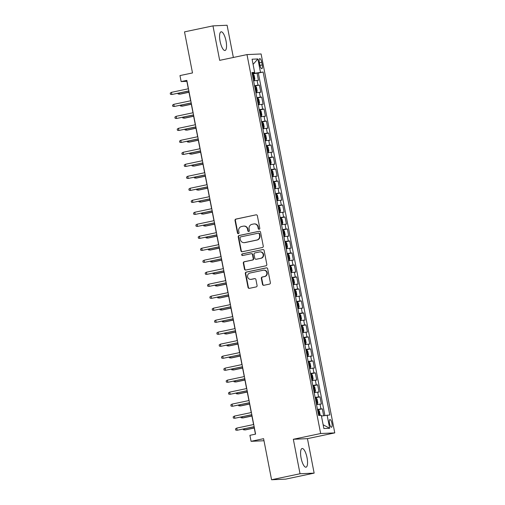 <?xml version="1.0" encoding="UTF-8"?>
<svg xmlns="http://www.w3.org/2000/svg" width="505" height="505" viewBox="0 0 505 505"><rect width="100%" height="100%" fill="white"/><g stroke="black" fill="none" stroke-linecap="round" stroke-linejoin="round"><path stroke-width="0.76" d="M259.179 229.276A0.84 0.795 -92.5 0 0 259.804 228.292L257.373 215.786A1.199 1.143 -92.5 0 0 256.022 214.84L235.911 219.082A1.199 1.143 -92.5 0 0 235.021 220.496L237.457 233.001A0.84 0.795 -92.5 0 0 238.398 233.657A0.84 0.795 -92.5 0 0 239.016 232.672L238.707 231.05A3.844 3.649 -92.5 0 1 241.548 226.53L243.221 226.177A3.844 3.649 -92.5 0 1 247.532 229.188L247.848 230.81A0.84 0.795 -92.5 0 0 248.788 231.467A0.84 0.795 -92.5 0 0 249.413 230.482L249.098 228.86A3.844 3.649 -92.5 0 1 251.938 224.34L253.617 223.986A3.844 3.649 -92.5 0 1 257.922 227.004L258.238 228.62A0.84 0.795 -92.5 0 0 259.179 229.276M307.04 457.719A9.538 2.942 78.1 0 0 302.091 448.516A9.538 2.942 78.1 0 0 301.081 457.984A9.538 2.942 78.1 0 0 306.03 467.188A9.538 2.942 78.1 0 0 307.04 457.719M226.038 41.019A9.538 2.942 78.1 0 0 221.095 31.815A9.538 2.942 78.1 0 0 220.085 41.284A9.538 2.942 78.1 0 0 225.028 50.487A9.538 2.942 78.1 0 0 226.038 41.019M331.949 423.341A3.914 1.206 78.1 0 0 329.923 419.567A3.914 1.206 78.1 0 0 329.506 423.455A3.914 1.206 78.1 0 0 331.539 427.23A3.914 1.206 78.1 0 0 331.949 423.341M262.499 284.359A1.199 1.143 -92.5 0 0 263.844 285.3L269.487 284.113A1.199 1.143 -92.5 0 0 270.377 282.699L267.675 268.811A1.199 1.143 -92.5 0 0 266.331 267.871L246.219 272.107A1.199 1.143 -92.5 0 0 245.329 273.521L248.031 287.408A1.199 1.143 -92.5 0 0 249.375 288.349L256.193 286.916A1.199 1.143 -92.5 0 0 257.083 285.502L255.928 279.555A1.199 1.143 -92.5 0 0 254.577 278.615L251.2 279.328A3.213 3.049 -92.5 0 1 247.557 276.563A3.213 3.049 -92.5 0 1 249.975 273.028L263.219 270.238A3.213 3.049 -92.5 0 1 266.855 273.003A3.213 3.049 -92.5 0 1 264.437 276.538L262.234 276.999A1.199 1.143 -92.5 0 0 261.344 278.413L262.499 284.359L262.884 284.34A1.199 1.143 -92.5 0 0 263.863 285.3M233.354 57.469L227.092 25.25L212.971 25.875L184.514 31.872L192.5 72.941L179.976 75.58L181.143 81.576L186.831 80.377L255.593 434.123L249.906 435.323L251.067 441.32L263.989 440.745M300.033 473.753L314.148 473.128L307.45 438.649L293.329 439.281L300.033 473.753L271.57 479.75L263.591 438.681L251.067 441.32M293.329 439.281L320.65 433.524L246.995 54.597L261.11 53.966L334.771 432.892L320.65 433.524M212.971 25.875L219.675 60.354L246.995 54.597M262.373 247.507A1.199 1.143 -92.5 0 0 263.263 246.093L260.561 232.205A1.199 1.143 -92.5 0 0 259.216 231.265L239.105 235.5A1.199 1.143 -92.5 0 0 238.215 236.914L240.917 250.802A1.199 1.143 -92.5 0 0 242.261 251.743L262.373 247.507M264.121 250.505L266.817 264.393A1.199 1.143 -92.5 0 1 265.933 265.807L245.821 270.049A1.199 1.143 -92.5 0 1 244.47 269.102L243.315 263.162A1.199 1.143 -92.5 0 1 244.205 261.748L252.361 260.031A1.199 1.143 -92.5 0 0 253.251 258.617L252.487 254.671A1.199 1.143 -92.5 0 0 251.136 253.731L242.646 255.524A0.84 0.795 -92.5 0 1 241.693 254.798A0.84 0.795 -92.5 0 1 242.324 253.876L262.777 249.565A1.199 1.143 -92.5 0 1 264.121 250.505M314.148 473.128L285.691 479.125L271.57 479.75M323.654 415.678L322.329 408.842L317.55 409.852M317.468 409.422L320.934 408.905L320 404.107L321.395 404.044L319.993 396.854L315.221 397.858M315.133 397.429L318.605 396.911L317.67 392.12L319.065 392.057L317.664 384.86L312.885 385.87M312.803 385.435L316.275 384.924L315.341 380.126L316.73 380.063L315.335 372.867L310.556 373.877M310.474 373.447L313.94 372.93L313.012 368.132L314.4 368.076L313.005 360.879L308.227 361.883M308.145 361.454L311.61 360.942L310.676 356.145L312.071 356.082L310.67 348.886L305.897 349.896M305.809 349.46L309.281 348.949L308.347 344.151L309.742 344.088L308.34 336.898L303.562 337.902M303.48 337.473L306.952 336.955L306.017 332.164L307.406 332.101L306.011 324.904L301.232 325.908M301.15 325.479L304.616 324.967L303.688 320.17L305.077 320.107L303.682 312.911L298.903 313.921M298.821 313.491L302.287 312.974L301.352 308.176L302.748 308.113L301.346 300.923L296.574 301.927M296.486 301.498L299.957 300.98L299.023 296.189L300.418 296.126L299.017 288.929L294.238 289.939M294.156 289.504L297.628 288.993L296.694 284.195L298.083 284.132L296.688 276.936L291.909 277.946M291.827 277.516L295.292 276.999L294.364 272.201L295.753 272.144L294.358 264.948L289.58 265.952M289.498 265.523L292.963 265.011L292.029 260.214L293.424 260.151L292.023 252.954L287.25 253.964M287.162 253.529L290.634 253.018L289.7 248.22L291.095 248.157L289.693 240.967L284.915 241.971M284.833 241.541L288.305 241.024L287.37 236.233L288.759 236.17L287.364 228.973L282.585 229.977M282.503 229.548L285.969 229.036L285.041 224.239L286.43 224.176L285.035 216.98L280.256 217.99M280.174 217.56L283.64 217.043L282.705 212.245L284.1 212.188L282.699 204.992L277.927 205.996M277.838 205.567L281.31 205.055L280.376 200.258L281.771 200.195L280.37 192.998L275.591 194.008M275.509 193.573L278.981 193.061L278.047 188.264L279.435 188.201L278.04 181.005L273.262 182.015M273.18 181.585L276.645 181.068L275.717 176.27L277.106 176.213L275.711 169.017L270.933 170.021M270.85 169.592L274.316 169.08L273.382 164.283L274.777 164.22L273.375 157.023L268.603 158.033M268.515 157.604L271.987 157.087L271.052 152.289L272.447 152.226L271.046 145.036L266.268 146.04M266.185 145.61L269.657 145.093L268.723 140.302L270.112 140.238L268.717 133.042L263.938 134.046M263.856 133.617L267.322 133.105L266.394 128.308L267.783 128.245L266.387 121.048L261.609 122.059M261.527 121.629L264.992 121.112L264.058 116.314L265.453 116.257L264.052 109.061L259.28 110.065M259.191 109.636L262.663 109.124L261.729 104.327L263.124 104.264L261.723 97.067L256.944 98.077M256.862 97.642L260.334 97.13L259.4 92.333L260.788 92.27L259.393 85.08L254.533 85.654M254.615 86.084L259.393 85.08M259.362 62.393L259.879 65.031A3.794 1.168 78.1 0 0 261.842 68.686A3.794 1.168 78.1 0 0 262.24 64.924L261.729 62.285A3.794 1.168 78.1 0 0 259.766 58.63A3.794 1.168 78.1 0 0 259.362 62.393M321.451 416.051L329.784 414.971L263.124 72.019L252.197 73.623M327.114 415.091L329.677 428.284L323.875 428.543L321.313 415.35L318.642 415.47L251.976 72.518L254.653 72.398L252.083 59.205L257.885 58.952L260.447 72.139M324.904 415.463L258.339 73.029L257.064 73.086L258.459 80.282L253.598 80.857M260.334 97.13L261.723 97.067M262.663 109.124L264.052 109.061M264.992 121.112L266.387 121.048M267.322 133.105L268.717 133.042M269.657 145.093L271.046 145.036M271.987 157.087L273.375 157.023M274.316 169.08L275.711 169.017M276.645 181.068L278.04 181.005M278.981 193.061L280.37 192.998M281.31 205.055L282.699 204.992M283.64 217.043L285.035 216.98M285.969 229.036L287.364 228.973M288.305 241.024L289.693 240.967M290.634 253.018L292.023 252.954M292.963 265.011L294.358 264.948M295.292 276.999L296.688 276.936M297.628 288.993L299.017 288.929M299.957 300.98L301.346 300.923M302.287 312.974L303.682 312.911M304.616 324.967L306.011 324.904M306.952 336.955L308.34 336.898M309.281 348.949L310.67 348.886M311.61 360.942L313.005 360.879M313.94 372.93L315.335 372.867M316.275 384.924L317.664 384.86M318.605 396.911L319.993 396.854M320.934 408.905L322.329 408.842M254.368 73.168L254.242 72.518M307.45 438.649L334.771 432.892M181.143 81.576L186.863 81.324L188.314 88.785M188.756 91.058L190.65 100.779M191.086 103.045L192.979 112.766M193.421 115.039L195.309 124.76M195.751 127.026L197.638 136.754M198.08 139.02L199.974 148.741M200.409 151.014L202.303 160.735M202.745 163.001L204.632 172.729M205.074 174.995L206.962 184.716M207.404 186.983L209.297 196.71M209.733 198.976L211.627 208.698M212.068 210.97L213.956 220.691M214.398 222.957L216.285 232.685M216.727 234.951L218.621 244.673M219.056 246.945L220.95 256.666M221.392 258.932L223.279 268.66M223.721 270.926L225.609 280.647M226.051 282.914L227.938 292.641M228.38 294.907L230.274 304.629M230.716 306.901L232.603 316.622M233.045 318.889L234.932 328.616M235.374 330.882L237.262 340.604M237.703 342.876L239.597 352.597M240.039 354.863L241.927 364.585M242.368 366.857L244.256 376.578M244.698 378.845L246.585 388.572M247.027 390.838L248.921 400.56M249.363 402.832L251.25 412.553M251.692 414.82L253.579 424.547M254.021 426.813L255.448 434.155M252.285 74.09L257.064 73.086M258.339 73.029L263.124 72.019M252.102 73.149L254.653 72.398M259.4 92.333L255.928 92.851M261.729 104.327L258.263 104.838M264.058 116.314L260.593 116.832M266.394 128.308L262.922 128.819M268.723 140.302L265.251 140.813M271.052 152.289L267.587 152.807M273.382 164.283L269.916 164.794M275.717 176.27L272.245 176.788M278.047 188.264L274.575 188.782M280.376 200.258L276.91 200.769M282.705 212.245L279.24 212.763M285.041 224.239L281.569 224.75M287.37 236.233L283.898 236.744M289.7 248.22L286.234 248.738M292.029 260.214L288.563 260.725M294.364 272.201L290.893 272.719M296.694 284.195L293.222 284.713M299.023 296.189L295.558 296.7M301.352 308.176L297.887 308.694M303.688 320.17L300.216 320.681M306.017 332.164L302.545 332.675M308.347 344.151L304.881 344.669M310.676 356.145L307.21 356.656M313.012 368.132L309.54 368.65M315.341 380.126L311.869 380.637M317.67 392.12L314.205 392.631M320 404.107L316.534 404.625M253.093 64.375L257.885 58.952M329.677 428.284L323.143 424.768M259.248 229.264A0.84 0.795 -92.5 0 1 258.617 228.601L258.301 226.985A3.844 3.649 -92.5 0 0 254.558 223.898L254.179 223.917M243.789 226.107L244.167 226.089A3.844 3.649 -92.5 0 1 247.911 229.175L248.226 230.791A0.84 0.795 -92.5 0 0 248.858 231.454M256.022 214.84L236.296 219.063A1.199 1.143 -92.5 0 0 235.406 220.477L237.836 232.982A0.84 0.795 -92.5 0 0 238.461 233.638M259.216 231.265L239.484 235.482A1.199 1.143 -92.5 0 0 238.6 236.895L241.295 250.783A1.199 1.143 -92.5 0 0 242.274 251.743M259.248 233.828A0.84 0.795 -92.5 0 0 258.308 233.171L240.651 236.889A0.84 0.795 -92.5 0 0 240.033 237.88L240.361 239.585A3.844 3.649 -92.5 0 0 244.673 242.596L256.736 240.052A3.844 3.649 -92.5 0 0 259.583 235.532L259.248 233.828L259.633 233.809A0.84 0.795 -92.5 0 0 258.812 233.14L258.427 233.152M244.111 242.671L244.489 242.652A3.844 3.649 -92.5 0 0 245.051 242.583L244.673 242.596M259.633 233.809L259.961 235.519A3.844 3.649 -92.5 0 1 257.121 240.039L245.051 242.583M251.313 253.712L251.698 253.693A1.199 1.143 -92.5 0 1 252.866 254.659L253.63 258.598A1.199 1.143 -92.5 0 1 252.746 260.012L244.59 261.729A1.199 1.143 -92.5 0 0 243.7 263.143L244.856 269.089A1.199 1.143 -92.5 0 0 245.834 270.042M262.777 249.565L242.709 253.857A0.84 0.795 -92.5 0 0 242.722 255.505M260.826 258.244A3.213 3.049 -92.5 0 0 260.075 251.888A3.213 3.049 -92.5 0 0 259.602 251.951L254.937 252.929A1.199 1.143 -92.5 0 0 254.047 254.343L254.817 258.289A1.199 1.143 -92.5 0 0 256.161 259.229L261.211 258.232A3.213 3.049 -92.5 0 0 260.454 251.875L260.075 251.888M255.984 259.248L256.37 259.235A1.199 1.143 -92.5 0 0 256.546 259.21L256.161 259.229M261.211 258.232L256.546 259.21M263.686 270.181L264.065 270.162A3.213 3.049 -92.5 0 1 264.822 276.519L262.613 276.986A1.199 1.143 -92.5 0 0 261.729 278.4L262.884 284.34M250.732 279.385L251.111 279.372A3.213 3.049 -92.5 0 0 251.578 279.309L251.2 279.328M254.949 278.602L251.578 279.309M266.697 267.852L246.598 272.088A1.199 1.143 -92.5 0 0 245.714 273.502L248.409 287.389A1.199 1.143 -92.5 0 0 249.394 288.349M253.51 80.409L254.331 80.238L254.861 79.007L254.16 75.409L253.163 74.241L252.336 74.342M254.331 80.238L253.497 80.333M253.182 76.564L252.778 76.621L253.182 76.564L253.485 77.997M253.055 78.054L253.459 78.004M179.3 93.046L179.515 94.157L180.203 94.126L188.996 92.276M177.968 93.33L178.095 93.98L179.515 94.157L188.971 92.162M171.466 92.339L170.229 93.122L170.463 94.321L171.883 94.498L171.466 92.339L188.46 88.754M188.883 90.913L171.883 94.498L188.902 91.026M255.846 92.402L256.66 92.232L257.19 90.995L256.496 87.397L255.498 86.235L254.665 86.33M256.66 92.232L255.827 92.327M255.385 90.048L255.795 89.991L255.511 88.552L255.107 88.609M181.63 105.04L181.85 106.151L182.532 106.119L191.326 104.264M180.298 105.318L180.424 105.974L181.85 106.151L191.307 104.156M258.175 104.39L258.989 104.219L259.526 102.988L258.825 99.39L257.828 98.222L256.995 98.323M258.989 104.219L258.162 104.32M257.714 102.042L258.124 101.985L257.84 100.546L257.436 100.602M183.965 117.027L184.18 118.138L184.868 118.107L193.655 116.257M182.633 117.311L182.759 117.968L184.18 118.138L193.636 116.15M260.504 116.384L261.325 116.213L261.855 114.976L261.154 111.384L260.157 110.216L259.324 110.311M261.325 116.213L260.492 116.308M260.05 114.029L260.454 113.978L260.176 112.539L259.766 112.59M186.294 129.021L186.509 130.132L187.197 130.101L195.984 128.251M184.963 129.299L185.089 129.955L186.509 130.132L195.965 128.137M262.834 128.377L263.654 128.201L264.184 126.97L263.484 123.371L262.486 122.21L261.659 122.305M263.654 128.201L262.821 128.302M262.379 126.023L262.783 125.966L262.505 124.527L262.101 124.584M188.624 141.015L188.838 142.126L189.526 142.094L198.32 140.238M187.292 141.293L187.418 141.949L188.838 142.126L198.295 140.131M173.796 104.327L172.559 105.116L172.792 106.315L174.212 106.486L173.796 104.327L190.795 100.747M191.212 102.906L174.212 106.486L191.231 103.014M176.125 116.32L174.894 117.103L175.128 118.303L176.548 118.479L176.125 116.32L193.125 112.741M193.541 114.9L176.548 118.479L193.566 115.007M178.454 128.314L177.223 129.097L177.457 130.296L178.877 130.473L178.454 128.314L195.454 124.729M195.871 126.888L178.877 130.473L195.896 127.001M180.79 140.302L179.553 141.091L179.786 142.284L181.207 142.46L180.79 140.302L197.783 136.722M198.206 138.881L181.207 142.46L198.225 138.989M265.169 140.365L265.983 140.194L266.514 138.963L265.819 135.365L264.822 134.197L263.989 134.298M265.983 140.194L265.15 140.295M264.708 138.016L265.138 137.953L264.835 136.52L264.431 136.577M190.953 153.002L191.174 154.113L191.856 154.082L200.649 152.232M189.621 153.286L189.747 153.937L191.174 154.113L200.63 152.119M183.119 152.295L181.882 153.078L182.116 154.278L183.536 154.454L183.119 152.295L200.119 148.71M200.535 150.869L183.536 154.454L200.554 150.982M267.498 152.358L268.313 152.188L268.849 150.951L268.149 147.353L267.151 146.191L266.318 146.286M268.313 152.188L267.486 152.283M267.038 150.004L267.467 149.947L267.164 148.508L266.76 148.565M193.289 164.996L193.503 166.107L194.191 166.076L202.978 164.22M191.957 165.274L192.083 165.93L193.503 166.107L202.959 164.112M185.449 164.283L184.218 165.072L184.451 166.271L185.872 166.442L185.449 164.283L202.448 160.704M202.865 162.862L185.872 166.442L202.89 162.97M269.828 164.352L270.648 164.175L271.179 162.945L270.478 159.346L269.481 158.179L268.647 158.28M270.648 164.175L269.815 164.276M269.373 161.998L269.777 161.941L269.5 160.502L269.089 160.558M195.618 176.99L195.833 178.095L196.521 178.069L205.308 176.213M194.286 177.268L194.412 177.924L195.833 178.095L205.289 176.106M187.778 176.277L186.547 177.059L186.781 178.259L188.201 178.435L187.778 176.277L204.777 172.697M205.194 174.856L188.201 178.435L205.219 174.964M272.157 176.34L272.978 176.169L273.508 174.938L272.807 171.34L271.81 170.172L270.983 170.273M272.978 176.169L272.144 176.264M271.703 173.985L272.107 173.935L271.829 172.495L271.425 172.552M197.947 188.977L198.162 190.088L198.85 190.057L207.643 188.207M196.615 189.261L196.742 189.912L198.162 190.088L207.618 188.094M190.114 188.27L188.876 189.053L189.11 190.252L190.53 190.429L190.114 188.27L207.107 184.685M207.53 186.844L190.53 190.429L207.549 186.957M274.493 188.333L275.307 188.157L275.837 186.926L275.137 183.328L274.146 182.166L273.312 182.261M274.171 182.191L275.32 188.131L274.474 188.258M274.032 185.979L274.436 185.922L274.158 184.483L273.754 184.54M200.277 200.971L200.498 202.082L201.179 202.05L209.973 200.195M198.945 201.249L199.071 201.905L200.498 202.082L209.954 200.087M192.443 200.258L191.206 201.047L191.439 202.246L192.859 202.417L192.443 200.258L209.442 196.679M209.859 198.837L192.859 202.417L209.878 198.945M276.822 200.321L277.636 200.15L278.173 198.919L277.472 195.321L276.475 194.154L275.642 194.255M277.636 200.15L276.809 200.251M276.361 197.973L276.772 197.916L276.488 196.477L276.084 196.533M202.612 212.959L202.827 214.07L203.515 214.038L212.302 212.188M201.28 213.243L201.407 213.899L202.827 214.07L212.283 212.081M194.772 212.251L193.541 213.034L193.775 214.234L195.195 214.41L194.772 212.251L211.772 208.672M212.188 210.825L195.195 214.41L212.214 210.939M279.151 212.315L279.972 212.144L280.502 210.907L279.802 207.315L278.804 206.147L277.971 206.242M279.972 212.144L279.139 212.239M278.697 209.96L279.101 209.903L278.823 208.47L278.413 208.521M204.942 224.952L205.156 226.063L205.844 226.032L214.631 224.182M203.61 225.23L203.736 225.886L205.156 226.063L214.612 224.068M197.101 224.245L195.871 225.028L196.104 226.227L197.524 226.398L197.101 224.245L214.101 220.66M214.518 222.819L197.524 226.398L214.543 222.926M281.481 224.308L282.301 224.132L282.832 222.901L282.131 219.303L281.134 218.141L280.307 218.236M282.301 224.132L281.468 224.233M281.026 221.954L281.455 221.897L281.152 220.458L280.748 220.515M207.271 236.946L207.486 238.051L208.174 238.025L216.967 236.17M205.939 237.224L206.065 237.88L207.486 238.051L216.942 236.062M199.437 236.233L198.2 237.015L198.433 238.215L199.854 238.392L199.437 236.233L216.43 232.653M216.853 234.812L199.854 238.392L216.872 234.92M283.816 236.296L284.631 236.125L285.161 234.894L284.46 231.296L283.469 230.129L282.636 230.23M284.631 236.125L283.797 236.226M283.482 232.452L283.078 232.508L283.482 232.452L283.785 233.884M283.356 233.948L283.76 233.891M209.6 248.933L209.821 250.044L210.503 250.013L219.296 248.163M208.268 249.218L208.395 249.868L209.821 250.044L219.277 248.05M201.766 248.226L200.529 249.009L200.763 250.209L202.183 250.385L201.766 248.226L218.766 244.641M219.183 246.8L202.183 250.385L219.202 246.913M286.146 248.29L286.96 248.119L287.496 246.882L286.796 243.284L285.798 242.122L284.965 242.217M286.96 248.119L286.133 248.214M285.685 245.935L286.095 245.878L285.811 244.439L285.407 244.496M211.936 260.927L212.15 262.038L212.839 262.007L221.626 260.151M210.604 261.205L210.73 261.861L212.15 262.038L221.607 260.043M204.096 260.214L202.865 261.003L203.098 262.202L204.519 262.373L204.096 260.214L221.095 256.635M221.512 258.794L204.519 262.373L221.537 258.901M288.475 260.283L289.296 260.107L289.826 258.876L289.125 255.277L288.128 254.11L287.294 254.211M289.296 260.107L288.462 260.208M288.02 257.929L288.424 257.872L288.147 256.433L287.736 256.489M214.265 272.915L214.48 274.026L215.168 274L223.955 272.144M212.933 273.199L213.059 273.855L214.48 274.026L223.936 272.037M206.425 272.208L205.194 272.99L205.428 274.19L206.848 274.366L206.425 272.208L223.425 268.628M223.841 270.787L206.848 274.366L223.866 270.895M290.804 272.271L291.625 272.1L292.155 270.869L291.454 267.271L290.457 266.103L289.63 266.204M291.625 272.1L290.792 272.195M290.35 269.916L290.754 269.866L290.476 268.426L290.072 268.477M216.594 284.908L216.809 286.019L217.497 285.988L226.291 284.138M215.263 285.192L215.389 285.843L216.809 286.019L226.265 284.025M208.761 284.201L207.523 284.984L207.757 286.183L209.177 286.36L208.761 284.201L225.754 280.616M226.177 282.775L209.177 286.36L226.196 282.888M293.14 284.264L293.954 284.088L294.484 282.857L293.784 279.259L292.793 278.097L291.959 278.192M293.954 284.088L293.121 284.189M292.679 281.91L293.083 281.853L292.805 280.414L292.401 280.471M218.924 296.902L219.138 298.013L219.827 297.982L228.62 296.126M217.592 297.18L217.718 297.836L219.138 298.013L228.601 296.018M211.09 296.189L209.853 296.978L210.086 298.177L211.507 298.348L211.09 296.189L228.09 292.61M228.506 294.768L211.507 298.348L228.525 294.876M295.469 296.252L296.284 296.082L296.82 294.851L296.119 291.252L295.122 290.085L294.289 290.186M296.284 296.082L295.457 296.183M295.008 293.904L295.438 293.841L295.135 292.408L294.731 292.464M221.259 308.89L221.474 310.001L222.162 309.969L230.949 308.119M219.927 309.174L220.054 309.83L221.474 310.001L230.93 308.012M213.419 308.183L212.188 308.965L212.422 310.165L213.842 310.341L213.419 308.183L230.419 304.603M230.835 306.756L213.842 310.341L230.861 306.87M297.798 308.246L298.619 308.075L299.149 306.838L298.449 303.24L297.451 302.078L296.618 302.173M298.619 308.075L297.786 308.17M297.344 305.891L297.773 305.834L297.47 304.401L297.06 304.452M223.589 320.883L223.803 321.994L224.491 321.963L233.278 320.113M222.257 321.161L222.383 321.818L223.803 321.994L233.259 320M215.749 320.176L214.518 320.959L214.751 322.158L216.172 322.329L215.749 320.176L232.748 316.591M233.165 318.75L216.172 322.329L233.19 318.857M300.128 320.239L300.948 320.063L301.479 318.832L300.778 315.234L299.781 314.072L298.954 314.167M300.948 320.063L300.115 320.164M299.673 317.885L300.077 317.828L299.8 316.389L299.396 316.446M225.918 332.877L226.133 333.982L226.821 333.956L235.614 332.101M224.586 333.155L224.712 333.811L226.133 333.982L235.589 331.993M218.084 332.164L216.847 332.947L217.081 334.146L218.501 334.323L218.084 332.164L235.077 328.585M235.5 330.743L218.501 334.323L235.519 330.851M302.463 332.227L303.278 332.056L303.808 330.826L303.107 327.227L302.116 326.06L301.283 326.161M303.278 332.056L302.445 332.151M302.003 329.879L302.407 329.822L302.129 328.383L301.725 328.439M228.247 344.865L228.462 345.976L229.15 345.944L237.943 344.094M226.915 345.149L227.042 345.799L228.462 345.976L237.924 343.981M220.414 344.158L219.176 344.94L219.41 346.14L220.83 346.316L220.414 344.158L237.413 340.572M237.83 342.731L220.83 346.316L237.849 342.844M304.793 344.221L305.607 344.05L306.144 342.813L305.443 339.215L304.446 338.053L303.612 338.148M305.607 344.05L304.78 344.145M304.332 341.866L304.742 341.809L304.458 340.37L304.054 340.427M230.583 356.858L230.798 357.969L231.486 357.938L240.273 356.082M229.251 357.136L229.377 357.792L230.798 357.969L240.254 355.974M222.743 356.145L221.512 356.934L221.745 358.133L223.166 358.304L222.743 356.145L239.742 352.566M240.159 354.725L223.166 358.304L240.184 354.832M307.122 356.208L307.943 356.038L308.473 354.807L307.772 351.209L306.775 350.041L305.942 350.142M307.943 356.038L307.109 356.139M306.668 353.86L307.072 353.803L306.794 352.364L306.383 352.421M232.912 368.846L233.127 369.957L233.815 369.931L242.602 368.076M231.58 369.13L231.707 369.786L233.127 369.957L242.583 367.968M225.072 368.139L223.841 368.921L224.075 370.121L225.495 370.298L225.072 368.139L242.072 364.559M242.488 366.718L225.495 370.298L242.514 366.826M309.451 368.202L310.272 368.031L310.802 366.794L310.102 363.202L309.104 362.034L308.271 362.135M310.272 368.031L309.439 368.126M308.997 365.847L309.401 365.797L309.123 364.358L308.719 364.408M235.242 380.839L235.456 381.95L236.144 381.919L244.938 380.069M233.91 381.123L234.036 381.774L235.456 381.95L244.912 379.956M227.408 380.132L226.171 380.915L226.404 382.115L227.824 382.291L227.408 380.132L244.401 376.547M244.824 378.706L227.824 382.291L244.843 378.819M311.787 380.196L312.601 380.019L313.132 378.788L312.431 375.19L311.44 374.028L310.607 374.123M312.601 380.019L311.768 380.12M311.326 377.841L311.755 377.784L311.452 376.345L311.048 376.402M237.571 392.833L237.786 393.944L238.474 393.913L247.267 392.057M236.239 393.111L236.365 393.767L237.786 393.944L247.248 391.949M314.116 392.183L314.931 392.013L315.467 390.782L314.767 387.183L313.769 386.016L312.936 386.117M314.931 392.013L314.104 392.114M313.782 388.339L313.378 388.395L313.782 388.339L314.085 389.772L313.655 389.835M239.907 404.821L240.121 405.932L240.809 405.9L249.596 404.05M238.575 405.105L238.701 405.761L240.121 405.932L249.577 403.943M316.446 404.177L317.266 404.006L317.796 402.769L317.096 399.171L316.098 398.009L315.265 398.104M317.266 404.006L316.433 404.101M315.991 401.822L316.395 401.765L316.117 400.326L315.707 400.383M242.236 416.814L242.45 417.925L243.139 417.894L251.926 416.044M240.904 417.092L241.03 417.749L242.45 417.925L251.907 415.931M229.737 392.12L228.5 392.909L228.733 394.108L230.154 394.279L229.737 392.12L246.737 388.541M247.153 390.7L230.154 394.279L247.172 390.807M232.066 404.114L230.835 404.896L231.069 406.096L232.489 406.272L232.066 404.114L249.066 400.528M249.483 402.687L232.489 406.272L249.508 402.801M234.396 416.101L233.165 416.89L233.398 418.09L234.819 418.26L234.396 416.101L251.395 412.522M251.812 414.681L234.819 418.26L251.837 414.788M319.848 415.413L320.126 414.763L319.425 411.165L318.428 409.997L317.594 410.098M318.32 413.816L318.724 413.759L318.447 412.32L318.043 412.377M244.565 428.808L244.78 429.913L245.468 429.888L254.261 428.032M243.233 429.086L243.359 429.742L244.78 429.913L254.236 427.924M236.731 428.095L235.494 428.878L235.728 430.077L237.148 430.254L236.731 428.095L253.725 424.516M254.148 426.674L237.148 430.254L254.166 426.782M257.998 85.137L257.07 80.339M259.437 62.771L261.729 62.285M259.955 65.404L262.24 64.924M258.301 226.985L257.922 227.004M248.226 230.791L247.848 230.81M247.911 229.175L247.532 229.188M237.836 232.982L237.457 233.001M235.406 220.477L235.021 220.496M236.296 219.063L235.911 219.082M258.617 228.601L258.238 228.62M241.295 250.783L240.917 250.802M238.6 236.895L238.215 236.914M239.484 235.482L239.105 235.5M257.121 240.039L256.736 240.052M259.961 235.519L259.583 235.532M244.856 269.089L244.47 269.102M243.7 263.143L243.315 263.162M244.59 261.729L244.205 261.748M252.746 260.012L252.361 260.031M253.63 258.598L253.251 258.617M252.866 254.659L252.487 254.671M242.709 253.857L242.324 253.876M261.729 278.4L261.344 278.413M262.613 276.986L262.234 276.999M264.822 276.519L264.437 276.538M254.93 278.602L254.577 278.615M248.409 287.389L248.031 287.408M245.714 273.502L245.329 273.521M246.598 272.088L246.219 272.107M266.684 267.852L266.331 267.871M254.343 80.207L253.188 74.273M256.673 92.2L255.524 86.26M255.113 88.64L255.511 88.552M259.008 104.188L257.853 98.254M257.443 100.628L257.84 100.546M261.337 116.182L260.182 110.248M259.772 112.621L260.176 112.539M263.667 128.169L262.512 122.235M262.108 124.615L262.505 124.527M265.996 140.163L264.847 134.229M264.437 136.602L264.835 136.52M268.332 152.156L267.177 146.216M266.766 148.596L267.164 148.508M270.661 164.144L269.506 158.21M269.096 160.584L269.5 160.502M272.99 176.138L271.835 170.204M271.431 172.577L271.829 172.495M273.76 184.571L274.158 184.483M277.655 200.119L276.5 194.185M276.09 196.559L276.488 196.477M279.985 212.113L278.829 206.179M278.419 208.552L278.823 208.47M282.314 224.1L281.159 218.166M280.755 220.546L281.152 220.458M284.643 236.094L283.494 230.16M286.979 248.088L285.824 242.148M285.413 244.527L285.811 244.439M289.308 260.075L288.153 254.141M287.743 256.515L288.147 256.433M291.637 272.069L290.482 266.135M290.078 268.509L290.476 268.426M293.967 284.062L292.818 278.122M292.408 280.502L292.805 280.414M296.302 296.05L295.147 290.116M294.737 292.49L295.135 292.408M298.632 308.044L297.477 302.104M297.066 304.483L297.47 304.401M300.961 320.031L299.806 314.097M299.402 316.471L299.8 316.389M303.29 332.025L302.142 326.091M301.731 328.465L302.129 328.383M305.626 344.019L304.471 338.079M304.06 340.458L304.458 340.37M307.955 356.006L306.8 350.072M306.39 352.446L306.794 352.364M310.285 368L309.129 362.066M308.725 364.44L309.123 364.358M312.614 379.994L311.465 374.053M311.055 376.433L311.452 376.345M314.95 391.981L313.794 386.047M317.279 403.975L316.124 398.035M315.713 400.415L316.117 400.326M319.507 415.432L318.453 410.028M318.049 412.402L318.447 412.32"/></g></svg>

